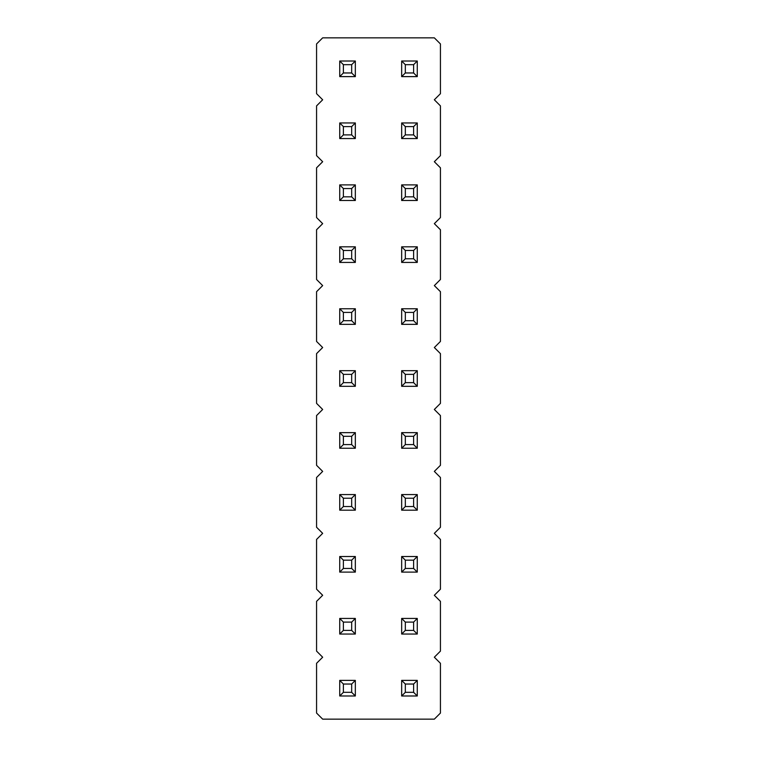 <?xml version="1.0" encoding="UTF-8"?>
<svg xmlns="http://www.w3.org/2000/svg" width="757" height="757" viewBox="0 0 757 757"><rect width="100%" height="100%" fill="white"/><g stroke="black" fill="none" stroke-linecap="round" stroke-linejoin="round"><path stroke-width="1.14" d="M434.338 657.218L440.432 651.115L440.432 601.37L434.338 595.276L440.432 589.183L440.432 539.438L434.338 533.344L440.432 527.241L440.432 477.497L434.338 471.403L440.432 465.309L440.432 415.565L434.338 409.471L440.432 403.367L440.432 353.633L434.338 347.529L440.432 341.435L440.432 291.691L434.338 285.597L440.432 279.503L440.432 229.759L434.338 223.656L440.432 217.562L440.432 167.817L434.338 161.724L440.432 155.63L440.432 105.885L434.338 99.782L440.432 93.688L440.432 43.944L434.338 37.85L322.662 37.85L316.568 43.944L316.568 93.688L322.662 99.782L316.568 105.885L316.568 155.63L322.662 161.724L316.568 167.817L316.568 217.562L322.662 223.656L316.568 229.759L316.568 279.503L322.662 285.597L316.568 291.691L316.568 341.435L322.662 347.529L316.568 353.633L316.568 403.367L322.662 409.471L316.568 415.565L316.568 465.309L322.662 471.403L316.568 477.497L316.568 527.241L322.662 533.344L316.568 539.438L316.568 589.183L322.662 595.276L316.568 601.37L316.568 651.115L322.662 657.218L316.568 663.312L316.568 713.056L322.662 719.15L434.338 719.15L440.432 713.056L440.432 663.312L434.338 657.218M417.268 308.761L401.664 308.761L401.664 324.365L417.268 324.365L417.268 308.761L413.615 312.414L405.326 312.414L405.326 320.713L413.615 320.713L417.268 324.365M417.268 370.693L401.664 370.693L401.664 386.307L417.268 386.307L417.268 370.693L413.615 374.355L405.326 374.355L405.326 382.645L413.615 382.645L417.268 386.307M417.268 448.239L417.268 432.635L401.664 432.635L401.664 448.239L417.268 448.239L413.615 444.586L413.615 436.287L417.268 432.635M401.664 695.986L417.268 695.986L417.268 680.382L401.664 680.382L401.664 695.986L405.326 692.324L413.615 692.324L417.268 695.986M417.268 618.441L401.664 618.441L401.664 634.044L417.268 634.044L417.268 618.441L413.615 622.103L405.326 622.103L405.326 630.392L413.615 630.392L417.268 634.044M417.268 556.509L401.664 556.509L401.664 572.112L417.268 572.112L417.268 556.509L413.615 560.161L405.326 560.161L405.326 568.45L413.615 568.45L417.268 572.112M417.268 510.18L417.268 494.567L401.664 494.567L401.664 510.18L417.268 510.18L413.615 506.518L413.615 498.229L417.268 494.567M355.336 572.112L355.336 556.509L339.732 556.509L339.732 572.112L355.336 572.112L351.674 568.45L351.674 560.161L355.336 556.509M355.336 618.441L339.732 618.441L339.732 634.044L355.336 634.044L355.336 618.441L351.674 622.103L343.385 622.103L343.385 630.392L351.674 630.392L355.336 634.044M339.732 510.18L355.336 510.18L355.336 494.567L339.732 494.567L339.732 510.18L343.385 506.518L351.674 506.518L355.336 510.18M355.336 370.693L339.732 370.693L339.732 386.307L355.336 386.307L355.336 370.693L351.674 374.355L343.385 374.355L343.385 382.645L351.674 382.645L355.336 386.307M355.336 432.635L339.732 432.635L339.732 448.239L355.336 448.239L355.336 432.635L351.674 436.287L343.385 436.287L343.385 444.586L351.674 444.586L355.336 448.239M355.336 695.986L355.336 680.382L339.732 680.382L339.732 695.986L355.336 695.986L351.674 692.324L351.674 684.035L355.336 680.382M339.732 308.761L339.732 324.365L355.336 324.365L355.336 308.761L339.732 308.761L343.385 312.414L343.385 320.713L351.674 320.713L355.336 324.365M355.336 76.618L355.336 61.014L339.732 61.014L339.732 76.618L355.336 76.618L351.674 72.965L351.674 64.676L355.336 61.014M417.268 76.618L417.268 61.014L401.664 61.014L401.664 76.618L417.268 76.618L413.615 72.965L413.615 64.676L417.268 61.014M339.732 122.956L339.732 138.559L355.336 138.559L355.336 122.956L339.732 122.956L343.385 126.608L343.385 134.897L351.674 134.897L355.336 138.559M417.268 122.956L401.664 122.956L401.664 138.559L417.268 138.559L417.268 122.956L413.615 126.608L405.326 126.608L405.326 134.897L413.615 134.897L417.268 138.559M417.268 262.433L417.268 246.82L401.664 246.82L401.664 262.433L417.268 262.433L413.615 258.771L413.615 250.482L417.268 246.82M417.268 184.888L401.664 184.888L401.664 200.491L417.268 200.491L417.268 184.888L413.615 188.55L405.326 188.55L405.326 196.839L413.615 196.839L417.268 200.491M339.732 200.491L355.336 200.491L355.336 184.888L339.732 184.888L339.732 200.491L343.385 196.839L351.674 196.839L355.336 200.491M355.336 262.433L355.336 246.82L339.732 246.82L339.732 262.433L355.336 262.433L351.674 258.771L351.674 250.482L355.336 246.82M401.664 308.761L405.326 312.414M401.664 324.365L405.326 320.713M413.615 320.713L413.615 312.414M401.664 370.693L405.326 374.355M401.664 386.307L405.326 382.645M413.615 382.645L413.615 374.355M401.664 432.635L405.326 436.287L405.326 444.586L413.615 444.586M413.615 436.287L405.326 436.287M401.664 448.239L405.326 444.586M413.615 692.324L413.615 684.035L417.268 680.382M401.664 680.382L405.326 684.035L405.326 692.324M413.615 684.035L405.326 684.035M401.664 618.441L405.326 622.103M401.664 634.044L405.326 630.392M413.615 630.392L413.615 622.103M401.664 556.509L405.326 560.161M401.664 572.112L405.326 568.45M413.615 568.45L413.615 560.161M401.664 494.567L405.326 498.229L405.326 506.518L413.615 506.518M413.615 498.229L405.326 498.229M401.664 510.18L405.326 506.518M339.732 556.509L343.385 560.161L343.385 568.45L351.674 568.45M351.674 560.161L343.385 560.161M339.732 572.112L343.385 568.45M339.732 618.441L343.385 622.103M339.732 634.044L343.385 630.392M351.674 630.392L351.674 622.103M351.674 506.518L351.674 498.229L355.336 494.567M339.732 494.567L343.385 498.229L343.385 506.518M351.674 498.229L343.385 498.229M339.732 370.693L343.385 374.355M339.732 386.307L343.385 382.645M351.674 382.645L351.674 374.355M339.732 432.635L343.385 436.287M339.732 448.239L343.385 444.586M351.674 444.586L351.674 436.287M339.732 680.382L343.385 684.035L343.385 692.324L351.674 692.324M351.674 684.035L343.385 684.035M339.732 695.986L343.385 692.324M339.732 324.365L343.385 320.713M351.674 320.713L351.674 312.414L355.336 308.761M351.674 312.414L343.385 312.414M339.732 61.014L343.385 64.676L343.385 72.965L351.674 72.965M351.674 64.676L343.385 64.676M339.732 76.618L343.385 72.965M401.664 61.014L405.326 64.676L405.326 72.965L413.615 72.965M413.615 64.676L405.326 64.676M401.664 76.618L405.326 72.965M339.732 138.559L343.385 134.897M351.674 134.897L351.674 126.608L355.336 122.956M351.674 126.608L343.385 126.608M401.664 122.956L405.326 126.608M401.664 138.559L405.326 134.897M413.615 134.897L413.615 126.608M401.664 246.82L405.326 250.482L405.326 258.771L413.615 258.771M413.615 250.482L405.326 250.482M401.664 262.433L405.326 258.771M401.664 184.888L405.326 188.55M401.664 200.491L405.326 196.839M413.615 196.839L413.615 188.55M351.674 196.839L351.674 188.55L355.336 184.888M339.732 184.888L343.385 188.55L343.385 196.839M351.674 188.55L343.385 188.55M339.732 246.82L343.385 250.482L343.385 258.771L351.674 258.771M351.674 250.482L343.385 250.482M339.732 262.433L343.385 258.771"/></g></svg>
